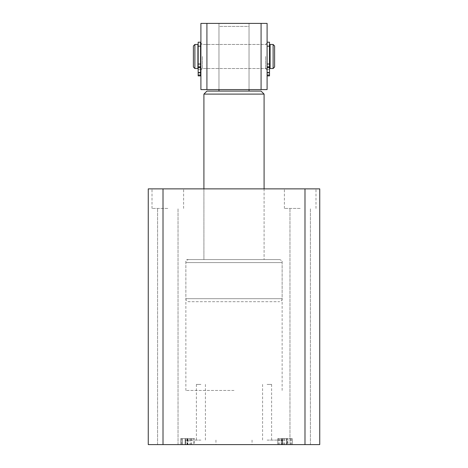 <?xml version="1.0" encoding="UTF-8"?>
<svg xmlns="http://www.w3.org/2000/svg" width="468" height="468" viewBox="0 0 468 468"><rect width="100%" height="100%" fill="white"/><g stroke="black" fill="none" stroke-linecap="round" stroke-linejoin="round"><path stroke-width="0.35" stroke-dasharray="2.34 1.75" d="M234 259.57L185.86 259.57L234 259.57M234 390.447L185.86 390.447L234 390.447M200.907 444.6L185.86 444.6L200.907 444.6M200.907 440.09L185.86 440.09L200.907 440.09M200.907 384.427L196.39 384.427L200.907 384.427M267.093 444.6L282.14 444.6L267.093 444.6M267.093 440.09L282.14 440.09L267.093 440.09M267.093 384.427L271.61 384.427L267.093 384.427M234 188.873L203.913 188.873L234 188.873M167.813 188.873L152.018 188.873L167.813 188.873M167.813 208.43L152.018 208.43L167.813 208.43M167.813 444.6L157.581 444.6L167.813 444.6M300.187 188.873L284.392 188.873L300.187 188.873M300.187 208.43L284.392 208.43L300.187 208.43M300.187 444.6L310.419 444.6L300.187 444.6M286.597 438.58L277.799 438.58L292.365 438.58L286.533 438.58L287.264 438.58L287.264 444.6L287.791 444.6L277.799 444.6L292.365 444.6L286.533 444.6L287.791 444.6L287.791 438.58L286.597 438.58L286.597 444.6M281.297 444.6L281.789 444.6L281.789 438.58L281.297 438.58L281.297 444.6M304.99 444.6L304.99 188.873L319.743 188.873L319.743 444.6L148.257 444.6L148.257 188.873L163.01 188.873L163.01 444.6M194.442 444.6L180.695 444.6L194.442 444.6L194.442 438.58L188.048 438.58L188.048 444.6M304.99 188.873L163.01 188.873M282.35 438.58L282.35 444.6M282.678 438.58L282.678 444.6L282.678 438.58M277.799 438.58L277.799 444.6L277.799 438.58M278.413 438.58L278.413 444.6M279.39 438.58L279.39 444.6M283.725 438.58L283.725 444.6M286.24 438.58L286.24 444.6M290.634 438.58L290.634 444.6M291.476 438.58L291.476 444.6M292.365 438.58L292.365 444.6L292.365 438.58M286.533 438.58L286.533 444.6L282.549 444.6L286.521 444.6L286.533 438.58L282.549 438.58L286.521 438.58L286.521 444.6M287.264 438.58L287.791 438.58L287.264 438.58M284.544 438.58L284.544 444.6M282.549 438.58L282.549 444.6M188.048 438.58L180.695 438.58L180.695 444.6L180.695 438.58L181.748 438.58L181.748 444.6M181.748 438.58L182.344 438.58L182.344 444.6L182.344 438.58L181.631 438.58L181.631 444.6M181.631 438.58L180.695 438.58L180.695 444.6L180.695 438.58L193.617 438.58L193.617 444.6M193.617 438.58L189.955 438.58L189.955 444.6M189.955 438.58L194.442 438.58M187.557 438.58L190.868 438.58L185.094 438.58L187.557 438.58L187.557 444.6L190.868 444.6L185.094 444.6L191.693 444.6L187.557 444.6M185.609 438.58L191.693 438.58L185.094 438.58L185.609 438.58L185.609 444.6M187.726 438.58L187.726 444.6M185.094 438.58L185.094 444.6L185.094 438.58M187.253 438.58L187.253 444.6M191.693 438.58L191.693 444.6M190.868 438.58L190.868 444.6M185.591 438.58L185.591 444.6M186.978 438.58L186.978 444.6M193.383 45.963L193.383 67.023M194.887 68.527L194.887 44.46M274.617 67.023L274.617 45.963M273.113 44.46L273.113 68.527M270.1 44.46L270.1 68.527M267.093 56.493L267.093 70.03L267.093 56.493M200.907 56.493L200.907 70.03L200.907 56.493M197.9 44.46L197.9 68.527M197.9 56.493L197.9 67.023L197.9 56.493M188.873 259.57L279.127 259.57L188.873 259.57A3.007 3.007 0 0 0 185.86 262.583L185.86 298.683L282.14 298.683L185.86 298.683A3.007 3.007 0 0 0 188.873 301.69L279.127 301.69L188.873 301.69M279.127 259.57A3.007 3.007 0 0 1 282.14 262.583L282.14 298.683A3.007 3.007 0 0 1 279.127 301.69M218.96 56.493L218.96 68.527L218.96 56.493M249.04 56.493L249.04 68.527L249.04 56.493M203.913 188.873L203.913 259.57L264.087 259.57L203.913 259.57L203.913 188.873M264.087 188.873L264.087 259.57L264.087 188.873M218.96 26.407L218.96 89.587L249.04 89.587L249.04 26.407L249.04 91.09L218.96 91.09L218.96 23.4L218.96 26.407L249.04 26.407L249.04 23.4L249.04 26.407L218.96 26.407M218.96 89.587L218.96 23.4L249.04 23.4L218.96 23.4L249.04 23.4L218.96 23.4L218.96 89.587L249.04 89.587L249.04 23.4L249.04 89.587M261.08 91.09L249.04 91.09M203.913 94.103L264.087 94.103M218.96 91.09L206.92 91.09M202.41 56.493L202.41 68.527L202.41 56.493M265.59 56.493L265.59 68.527L265.59 56.493M261.08 23.4L261.08 89.587L267.093 89.587L267.093 23.4L200.907 23.4L200.907 89.587L206.92 89.587L206.92 23.4M261.08 89.587L206.92 89.587M269.504 69.352L267.093 69.352L267.093 66.567L267.093 69.352L269.504 69.352L267.093 69.352L267.093 72.961L269.504 72.961L267.093 72.961L267.093 69.352L269.504 69.352L269.504 66.567L267.093 66.567L269.504 66.567L269.504 46.414L269.504 69.352M269.504 42.202L269.504 75.892M267.093 55.464L267.093 42.202L267.093 55.464M267.093 74.991L267.093 72.517L267.093 74.991L269.504 74.991M267.093 67.509L267.093 72.517L267.093 64.017L267.093 67.509L269.504 67.509M269.504 72.961L267.093 72.961L269.504 72.961M200.567 42.202L200.567 75.886L198.163 75.886L198.163 46.414L198.163 69.352L200.567 69.352L198.163 69.34L198.163 72.95L200.567 72.961L198.163 72.961L198.163 75.892M200.567 75.886L200.567 66.567L198.163 66.567L200.567 66.567L200.567 46.414L200.567 75.892M198.163 42.202L198.163 75.886M200.567 72.95L198.163 72.961M198.163 69.352L200.567 69.34M187.656 438.58L187.656 444.6M282.14 262.583L185.86 262.583L282.14 262.583M269.504 72.517L267.093 72.517M269.504 64.017L267.093 64.017M200.567 74.974L198.163 74.974M200.567 72.487L198.163 72.487M200.567 67.48L198.163 67.48M200.567 63.981L198.163 63.981M200.567 72.973L198.163 72.973L200.567 72.973M185.86 390.447L185.86 259.57M185.86 440.09L185.86 444.6M196.39 384.427L196.39 440.09M252.053 440.09L252.053 444.6M262.583 384.427L262.583 440.09M152.018 208.43L152.018 188.873L152.018 208.43M157.581 444.6L157.581 208.43L157.581 444.6M284.392 208.43L284.392 188.873L284.392 208.43M289.961 444.6L289.961 208.43L289.961 444.6M178.039 444.6L178.039 208.43L178.039 444.6M183.608 208.43L183.608 188.873L183.608 208.43M310.419 444.6L310.419 208.43L310.419 444.6M315.982 208.43L315.982 188.873L315.982 208.43M271.61 384.427L271.61 440.09M282.14 440.09L282.14 444.6M205.417 384.427L205.417 440.09M215.947 440.09L215.947 444.6M282.14 390.447L282.14 259.57M281.186 444.6L281.186 438.58M287.943 444.6L287.943 438.58M269.504 45.963L267.093 45.963M267.093 44.46L200.907 44.46M200.567 45.963L198.163 45.963M200.567 67.023L198.163 67.023M267.093 68.527L200.907 68.527M269.504 67.023L267.093 67.023M267.093 70.03L265.59 68.527L202.41 68.527L200.907 70.03M267.093 42.957L265.59 44.46L202.41 44.46L200.907 42.957M269.504 46.414L267.093 46.414M200.567 46.414L198.163 46.414"/><path stroke-width="0.7" d="M304.99 444.6L319.743 444.6L319.743 188.873L304.99 188.873L304.99 444.6L148.257 444.6L148.257 188.873L304.99 188.873M163.01 444.6L163.01 188.873M194.887 68.527L193.383 67.023L193.383 45.963L194.887 44.46L194.887 68.527L197.9 68.527L197.9 44.46L194.887 44.46M273.113 44.46L274.617 45.963L274.617 67.023L273.113 68.527L273.113 44.46L270.1 44.46L270.1 68.527L273.113 68.527M203.913 94.103L206.92 91.09L261.08 91.09L264.087 94.103L203.913 94.103L203.913 188.873M264.087 94.103L264.087 188.873M218.96 89.587L218.96 91.09M249.04 91.09L249.04 89.587M206.92 23.4L206.92 89.587L200.907 89.587L200.907 23.4L267.093 23.4L267.093 89.587L261.08 89.587L261.08 23.4M206.92 89.587L261.08 89.587M269.504 75.892L267.093 75.892L269.504 75.892L269.504 42.202L267.093 42.202M200.567 55.511L200.567 42.202L198.163 42.202L198.163 75.892L200.567 75.892L200.567 55.511M269.504 64.017L267.093 64.017M269.504 67.509L267.093 67.509M269.504 72.517L267.093 72.517M269.504 74.991L267.093 74.991M200.567 64.052L198.163 64.052M200.567 67.538L198.163 67.538M200.567 72.546L198.163 72.546M200.567 75.015L198.163 75.015M270.1 45.963L269.504 45.963M200.907 45.963L200.567 45.963M200.907 67.023L200.567 67.023M270.1 67.023L269.504 67.023"/></g></svg>
